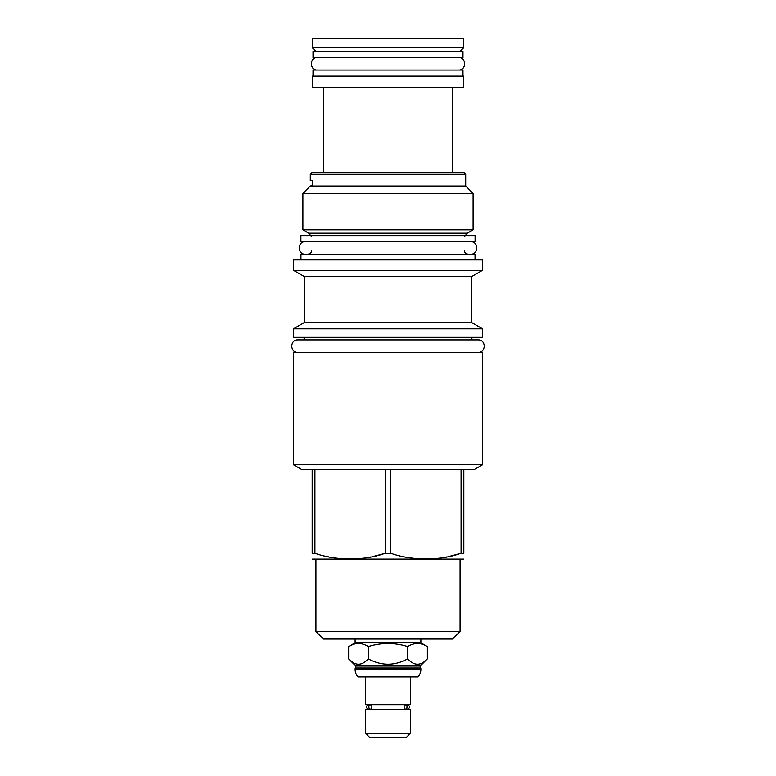 <?xml version="1.0" encoding="UTF-8"?>
<svg xmlns="http://www.w3.org/2000/svg" width="776" height="776" viewBox="0 0 776 776"><rect width="100%" height="100%" fill="white"/><g stroke="black" fill="none" stroke-linecap="round" stroke-linejoin="round"><path stroke-width="1.16" d="M313.019 51.478L462.981 51.478L462.981 57.54L313.019 57.54L313.019 51.478M313.019 76.106L313.019 70.044L462.981 70.044L462.981 76.106M312.359 76.106L463.641 76.106L463.641 87.513L312.359 87.513L312.359 76.106M323.699 172.679L323.699 87.513M452.301 172.679L452.301 87.513M459.945 51.478L463.641 47.782L312.359 47.782L316.055 51.478M463.641 47.782L463.641 38.8L312.359 38.8L312.359 47.782M420.883 642.809L427.363 646.553C420.805 642.509 414.248 642.509 407.681 646.553C394.557 642.509 381.443 642.509 368.319 646.553C361.752 642.509 355.195 642.509 348.637 646.553L355.117 642.809L420.883 642.809L420.883 639.046M368.319 646.553L368.319 658.892C361.752 665.973 355.195 665.973 348.637 658.892L352.799 662.326M352.663 644.623L348.637 646.553L348.637 658.892L355.786 666.041L420.214 666.041L427.363 658.892C420.805 665.973 414.248 665.973 407.681 658.892C394.557 665.973 381.443 665.973 368.319 658.892M407.681 646.553L407.681 658.892M427.363 646.553L427.363 658.892M420.214 667.981L420.883 669.378A11.407 11.407 0 0 1 418.051 676.905L357.949 676.905A11.407 11.407 0 0 1 355.117 669.378L355.786 667.981L420.214 667.981L420.214 666.041M355.786 667.981L355.786 666.041M420.883 668.65L355.117 668.65M410.32 676.905L410.32 704.686L365.68 704.686L365.68 676.905M371.84 708.692L371.84 705.297A2.124 1.872 90 0 0 368.842 706.994A2.124 1.872 90 0 0 371.84 708.692M369.677 708.692L368.406 709.109L369.677 709.293M405.285 709.109A2.124 1.872 -90 0 0 405.285 704.87A2.124 1.872 -90 0 0 404.16 705.297L404.16 708.692A2.124 1.872 -90 0 0 405.285 709.109L406.323 709.293M406.323 704.686L407.594 704.87L406.323 705.297M369.677 704.686L368.406 704.87C365.671 706.286 365.671 707.702 368.406 709.109L370.715 709.109M365.68 709.293L410.32 709.293L410.32 733.436L365.68 733.436L365.68 709.293M365.68 733.436L369.434 737.2L406.566 737.2L410.32 733.436M355.117 642.809L355.117 639.046M452.544 639.046L323.456 639.046L315.929 631.528L460.071 631.528L452.544 639.046M312.175 559.108L463.825 559.108M312.175 469.645L314.92 469.645L314.92 553.23L312.175 553.23C312.175 560.835 312.175 560.835 312.175 553.23C312.175 560.835 312.175 560.835 312.175 553.23L312.175 469.645L301.98 469.645L293.425 464.708L293.425 352.362L482.575 352.362L482.575 464.708L474.02 469.645L385.255 469.645L385.255 553.23C365.137 560.835 335.028 560.825 314.92 553.23L316.579 553.744M323.456 555.645L324.029 555.791M327.472 556.586L328.238 556.751M330.324 557.168L330.974 557.294M333.243 557.692L338.462 558.429M340.402 558.633L341.741 558.759M344.108 558.924L344.903 558.972M348.259 559.089L349.782 559.108M354.089 559.03L357.183 558.856M359.763 558.633L360.656 558.545M367.145 557.653L368.474 557.43M370.327 557.081L370.899 556.964M373.266 556.46L382.568 554.045M385.255 553.23L392.413 553.744M482.575 464.708L293.425 464.708M399.281 555.645L399.853 555.791M403.307 556.586L404.073 556.751M406.149 557.168L406.808 557.294M409.068 557.692L414.287 558.429M416.237 558.633L417.575 558.759M419.932 558.924L420.728 558.972M424.084 559.089L425.607 559.108M429.914 559.03L433.008 558.856M435.598 558.633L436.481 558.545M442.98 557.653L444.308 557.43M446.151 557.081L446.733 556.964M449.091 556.46L459.14 553.822M463.825 469.645L463.825 553.23C463.825 560.835 463.825 560.835 463.825 553.23C463.825 560.835 463.825 560.835 463.825 553.23L461.08 553.23C440.972 560.835 410.853 560.825 390.745 553.23L390.745 469.645M385.255 469.645L314.92 469.645M293.425 337.317L482.575 337.317L482.575 328.82L293.425 328.82L293.425 337.317M304.59 322.38L304.59 276.683L471.41 276.683L471.41 322.38L304.59 322.38L293.425 328.82M471.41 276.683L482.391 270.349L293.609 270.349L304.59 276.683M482.391 270.349L482.391 259.911L293.609 259.911L293.609 270.349M300.952 259.911L300.952 254.208L475.048 254.208L475.048 259.911M300.894 241.714L475.106 241.714L475.106 235.652L300.894 235.652L300.894 241.714M465.707 174.261L310.293 174.261L311.865 172.679L464.135 172.679L465.707 174.261L465.707 186.027L473.108 193.428L473.108 229.861L467.288 233.217L308.712 233.217L311.564 236.573M308.712 233.217L302.892 229.861L473.108 229.861M473.108 193.428L302.892 193.428L302.892 229.861M310.293 174.261L310.293 180.692L312.389 180.692L312.389 185.542L310.293 186.027L465.707 186.027M461.08 469.645L461.08 553.23M471.895 337.317L471.895 339.869L478.142 339.869L297.858 339.869C289.797 339.481 289.797 352.75 297.858 352.362M478.142 339.869C486.203 339.481 486.203 352.75 478.142 352.362M297.858 339.869L304.105 339.869L304.105 337.317M305.317 241.714C297.256 241.326 297.256 254.596 305.317 254.208M470.683 241.714C478.743 241.326 478.743 254.596 470.683 254.208M317.452 57.54C309.391 57.162 309.391 70.432 317.452 70.044M458.548 57.54C466.609 57.162 466.609 70.432 458.548 70.044M420.883 669.378L355.117 669.378M369.677 705.297L368.406 704.87L370.715 704.87M405.285 704.87L407.594 704.87C410.329 706.286 410.329 707.702 407.594 709.109L406.323 708.692M315.929 559.457L315.929 631.528M460.071 559.457L460.071 631.528M471.41 322.38L482.575 328.82M464.436 250.813C464.911 251.288 463.126 252.452 467.831 254.208M311.564 250.813C311.089 251.288 312.873 252.452 308.169 254.208M467.288 233.217L464.436 236.573M310.293 186.027L302.892 193.428"/></g></svg>
